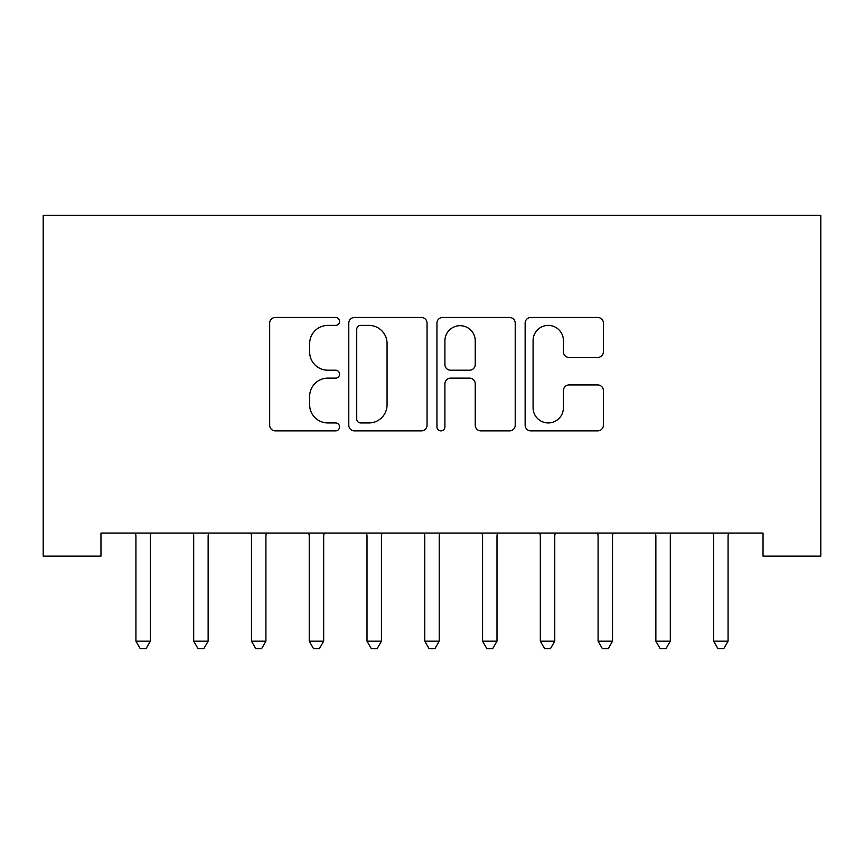 <?xml version="1.0" encoding="UTF-8"?>
<svg xmlns="http://www.w3.org/2000/svg" width="864" height="864" viewBox="0 0 864 864"><rect width="100%" height="100%" fill="white"/><g stroke="black" fill="none" stroke-linecap="round" stroke-linejoin="round"><path stroke-width="1.3" d="M339.574 321.43A3.974 3.974 0 0 0 335.599 317.466L275.346 317.466A5.67 5.67 0 0 0 269.676 323.136L269.676 425.207A5.67 5.67 0 0 0 275.346 430.877L335.599 430.877A3.974 3.974 0 0 0 339.574 426.913A3.974 3.974 0 0 0 335.599 422.939L327.802 422.939A18.144 18.144 0 0 1 309.658 404.795L309.658 396.284A18.144 18.144 0 0 1 327.802 378.14L335.599 378.14A3.974 3.974 0 0 0 339.574 374.166A3.974 3.974 0 0 0 335.599 370.202L327.802 370.202A18.144 18.144 0 0 1 309.658 352.058L309.658 343.548A18.144 18.144 0 0 1 327.802 325.404L335.599 325.404A3.974 3.974 0 0 0 339.574 321.43M597.726 357.448A5.67 5.67 0 0 0 603.396 351.767L603.396 323.136A5.67 5.67 0 0 0 597.726 317.466L530.809 317.466A5.67 5.67 0 0 0 525.139 323.136L525.139 425.207A5.67 5.67 0 0 0 530.809 430.877L597.726 430.877A5.67 5.67 0 0 0 603.396 425.207L603.396 390.614A5.67 5.67 0 0 0 597.726 384.944L569.084 384.944A5.67 5.67 0 0 0 563.414 390.614L563.414 407.765A15.174 15.174 0 0 1 548.251 422.939A15.174 15.174 0 0 1 533.077 407.765L533.077 340.567A15.174 15.174 0 0 1 548.251 325.404A15.174 15.174 0 0 1 563.414 340.567L563.414 351.767A5.67 5.67 0 0 0 569.084 357.448L597.726 357.448M763.031 533.045L100.969 533.045L100.969 556.146L43.2 556.146L43.2 215.298L820.8 215.298L820.8 556.146L763.031 556.146L763.031 533.045M427.043 323.136A5.67 5.67 0 0 0 421.373 317.466L354.456 317.466A5.67 5.67 0 0 0 348.786 323.136L348.786 425.207A5.67 5.67 0 0 0 354.456 430.877L421.373 430.877A5.67 5.67 0 0 0 427.043 425.207L427.043 323.136M442.627 317.466L509.544 317.466A5.67 5.67 0 0 1 515.214 323.136L515.214 425.207A5.67 5.67 0 0 1 509.544 430.877L480.913 430.877A5.67 5.67 0 0 1 475.243 425.207L475.243 383.81A5.67 5.67 0 0 0 469.573 378.14L450.576 378.14A5.67 5.67 0 0 0 444.906 383.81L444.906 426.913A3.974 3.974 0 0 1 440.932 430.877A3.974 3.974 0 0 1 436.957 426.913L436.957 323.136A5.67 5.67 0 0 1 442.627 317.466M360.688 325.404A3.974 3.974 0 0 0 356.724 329.378L356.724 418.964A3.974 3.974 0 0 0 360.688 422.939L368.917 422.939A18.144 18.144 0 0 0 387.061 404.795L387.061 343.548A18.144 18.144 0 0 0 368.917 325.404L360.688 325.404M475.243 340.859A15.174 15.174 0 0 0 460.069 325.685A15.174 15.174 0 0 0 444.906 340.859L444.906 364.532A5.67 5.67 0 0 0 450.576 370.202L469.573 370.202A5.67 5.67 0 0 0 475.243 364.532L475.243 340.859M135.162 533.045L135.508 533.887A5.778 5.778 -179.4 0 1 135.918 536.047L135.918 641.185L150.368 641.185L150.368 536.047A5.778 5.778 -179.4 0 1 150.779 533.887L151.124 533.045M150.368 641.185L146.038 648.702L140.26 648.702L135.918 641.185M192.931 533.045L193.277 533.887A5.778 5.778 -179.4 0 1 193.698 536.047L193.698 641.185L208.138 641.185L208.138 536.047A5.778 5.778 -179.4 0 1 208.559 533.887L208.894 533.045M208.138 641.185L203.807 648.702L198.029 648.702L193.698 641.185M250.711 533.045L251.046 533.887A5.778 5.778 -179.4 0 1 251.467 536.047L251.467 641.185L265.907 641.185L265.907 536.047A5.778 5.778 -179.4 0 1 266.328 533.887L266.663 533.045M265.907 641.185L261.576 648.702L255.798 648.702L251.467 641.185M308.48 533.045L308.815 533.887A5.778 5.778 -179.4 0 1 309.236 536.047L309.236 641.185L323.676 641.185L323.676 536.047A5.778 5.778 -179.4 0 1 324.097 533.887L324.443 533.045M323.676 641.185L319.345 648.702L313.567 648.702L309.236 641.185M366.25 533.045L366.584 533.887A5.778 5.778 -179.4 0 1 367.006 536.047L367.006 641.185L381.445 641.185L381.445 536.047A5.778 5.778 -179.4 0 1 381.866 533.887L382.212 533.045M381.445 641.185L377.114 648.702L371.336 648.702L367.006 641.185M424.019 533.045L424.364 533.887A5.778 5.778 -179.4 0 1 424.775 536.047L424.775 641.185L439.225 641.185L439.225 536.047A5.778 5.778 -179.4 0 1 439.636 533.887L439.981 533.045M439.225 641.185L434.884 648.702L429.116 648.702L424.775 641.185M481.788 533.045L482.134 533.887A5.778 5.778 -179.4 0 1 482.555 536.047L482.555 641.185L496.994 641.185L496.994 536.047A5.778 5.778 -179.4 0 1 497.416 533.887L497.75 533.045M496.994 641.185L492.664 648.702L486.886 648.702L482.555 641.185M539.557 533.045L539.903 533.887A5.778 5.778 -179.4 0 1 540.324 536.047L540.324 641.185L554.764 641.185L554.764 536.047A5.778 5.778 -179.4 0 1 555.185 533.887L555.52 533.045M554.764 641.185L550.433 648.702L544.655 648.702L540.324 641.185M597.337 533.045L597.672 533.887A5.778 5.778 -179.4 0 1 598.093 536.047L598.093 641.185L612.533 641.185L612.533 536.047A5.778 5.778 -179.4 0 1 612.954 533.887L613.289 533.045M612.533 641.185L608.202 648.702L602.424 648.702L598.093 641.185M655.106 533.045L655.441 533.887A5.778 5.778 -179.4 0 1 655.862 536.047L655.862 641.185L670.302 641.185L670.302 536.047A5.778 5.778 -179.4 0 1 670.723 533.887L671.069 533.045M670.302 641.185L665.971 648.702L660.193 648.702L655.862 641.185M712.876 533.045L713.221 533.887A5.778 5.778 -179.4 0 1 713.632 536.047L713.632 641.185L728.082 641.185L728.082 536.047A5.778 5.778 -179.4 0 1 728.492 533.887L728.838 533.045M728.082 641.185L723.74 648.702L717.962 648.702L713.632 641.185"/></g></svg>

